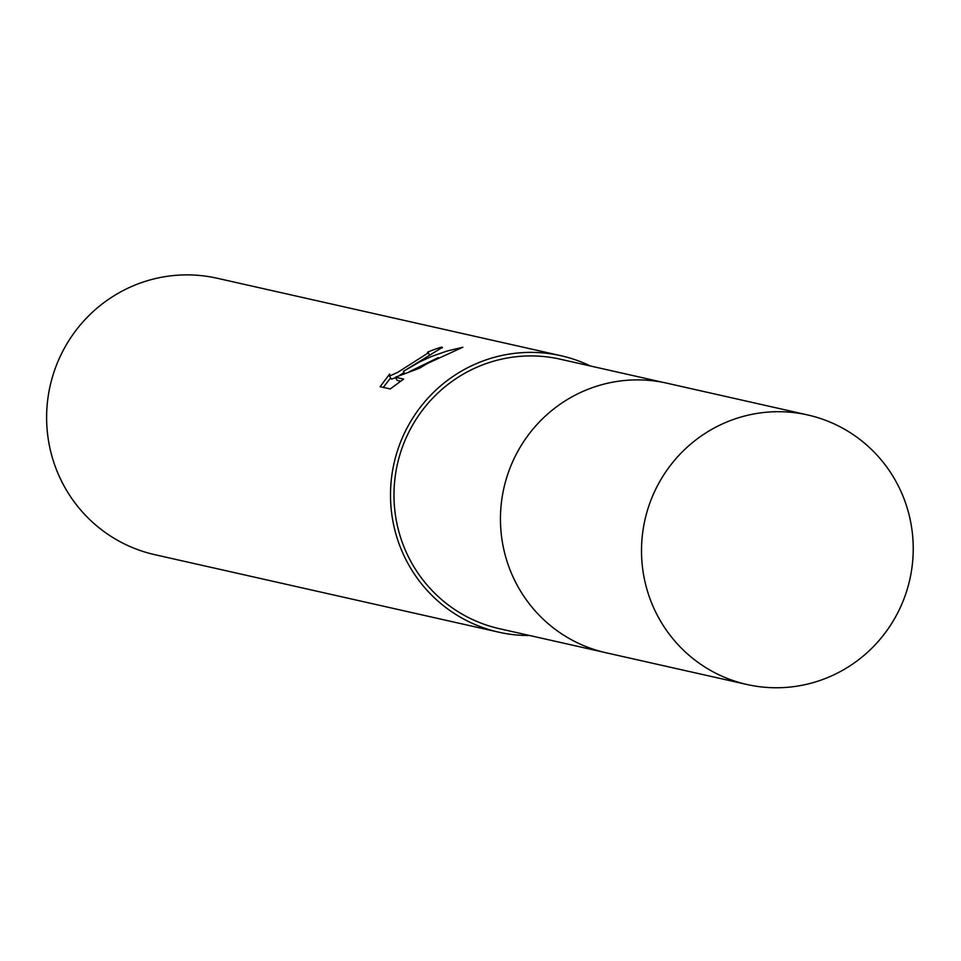 <?xml version="1.0" encoding="UTF-8"?>
<svg xmlns="http://www.w3.org/2000/svg" width="961" height="961" viewBox="0 0 961 961"><rect width="100%" height="100%" fill="white"/><g stroke="black" fill="none" stroke-linecap="round" stroke-linejoin="round"><path stroke-width="1.44" d="M663.715 382.514L560.215 359.186A138.144 135.741 102.7 0 0 463.19 374.189A138.144 135.741 102.7 0 0 395.379 514.736A138.144 135.741 102.7 0 0 499.48 628.71L602.979 652.038M380.112 386.67L389.673 374.009L389.673 376.003L397.686 372.363L427.345 353.492L427.669 352.122A141.687 139.225 -77.3 0 1 441.724 347.065L442.348 347.389L403.404 371.354L419.921 361.744L431.717 356.387L447.045 351.041L462.842 347.233L427.441 363.45L419.573 368.195L395.403 377.241L403.62 379.09L390.226 388.953L380.1 386.67M590.402 365.985A141.687 139.225 102.7 0 0 560.996 355.726L217.114 278.234A141.687 139.225 102.7 0 0 117.59 293.622A141.687 139.225 102.7 0 0 48.05 437.772A141.687 139.225 102.7 0 0 154.805 554.677L498.699 632.17A141.687 139.225 102.7 0 0 529.655 635.521M560.996 355.726A141.687 139.225 102.7 0 0 461.472 371.114A141.687 139.225 102.7 0 0 391.932 515.276A141.687 139.225 102.7 0 0 498.699 632.17M390.55 378.033L383.295 387.391M430.48 354.765A138.144 135.741 102.7 0 0 429.615 355.126M442.216 347.942L441.724 347.065M404.593 373.505L403.404 371.354M438.288 357.6L409.362 371.703M404.064 372.556L398.959 375.751M395.644 377.661L391.415 379.139L389.265 375.727M400.761 381.193L397.157 380.376L395.403 377.241M895.76 481.101A138.144 135.741 102.7 0 0 807.769 414.972A138.144 135.741 102.7 0 0 668.544 467.935A138.144 135.741 102.7 0 0 658.982 618.355A138.144 135.741 102.7 0 0 747.033 684.508A138.144 135.741 102.7 0 0 886.21 631.509A138.144 135.741 102.7 0 0 895.76 481.101M807.769 414.972L666.754 383.163A138.18 135.777 102.7 0 0 527.493 436.126A138.18 135.777 102.7 0 0 517.931 586.594A138.18 135.777 102.7 0 0 605.995 652.759L747.033 684.508M428.065 352.339L429.663 355.21"/></g></svg>
